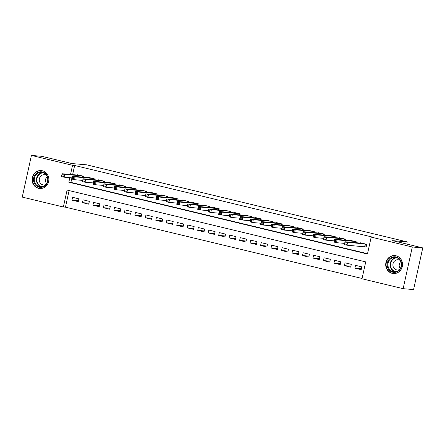 <?xml version="1.0" encoding="UTF-8"?>
<svg xmlns="http://www.w3.org/2000/svg" width="445" height="445" viewBox="0 0 445 445"><rect width="100%" height="100%" fill="white"/><g stroke="black" fill="none" stroke-linecap="round" stroke-linejoin="round"><path stroke-width="0.67" d="M42.386 170.752A9.006 8.394 94.9 0 1 48.744 180.887A9.006 8.394 94.9 0 1 39.677 188.513A9.006 8.394 94.9 0 1 38.52 188.324A9.006 8.394 94.9 0 1 32.168 178.189A9.006 8.394 94.9 0 1 41.229 170.563A9.006 8.394 94.9 0 1 42.386 170.752M396.033 255.775A9.006 8.394 94.9 0 1 402.391 265.91A9.006 8.394 94.9 0 1 393.33 273.536A9.006 8.394 94.9 0 1 392.167 273.347A9.006 8.394 94.9 0 1 385.815 263.212A9.006 8.394 94.9 0 1 394.876 255.586A9.006 8.394 94.9 0 1 396.033 255.775M31.417 155.422L41.858 156.323L71.984 163.565L86.608 164.828L407.247 241.913L392.624 240.656L422.75 247.898L413.583 289.578L403.142 288.677L362.013 278.787L365.729 261.894L67.095 190.093L63.379 206.992L22.25 197.102L31.417 155.422L72.541 165.312L70.527 174.468M69.114 190.582L65.465 207.17L362.08 278.481M65.465 207.17L63.379 206.992M83.638 177.216L83.838 176.303L77.552 174.79L77.491 175.069M94.117 179.736L94.318 178.823L88.027 177.31L87.971 177.588M104.592 182.25L104.792 181.343L98.506 179.83L98.445 180.108M115.071 184.77L115.272 183.863L108.986 182.35L108.925 182.628M125.551 187.289L125.751 186.377L119.466 184.87L119.405 185.148M136.031 189.809L136.231 188.897L129.946 187.389L129.884 187.662M146.511 192.329L146.711 191.417L140.42 189.904L140.359 190.182M156.985 194.849L157.185 193.937L150.899 192.424L150.838 192.702M167.465 197.369L167.665 196.456L161.379 194.943L161.318 195.221M177.944 199.888L178.145 198.976L171.859 197.463L171.798 197.741M188.424 202.408L188.624 201.496L182.333 199.983L182.272 200.261M198.898 204.928L199.099 204.016L192.813 202.503L192.752 202.781M209.378 207.442L209.578 206.536L203.293 205.023L203.232 205.301M219.858 209.962L220.058 209.05L213.772 207.542L213.711 207.821M230.338 212.482L230.538 211.57L224.247 210.062L224.185 210.335M240.812 215.002L241.012 214.09L234.726 212.577L234.665 212.855M251.292 217.522L251.492 216.609L245.206 215.096L245.145 215.374M261.771 220.041L261.971 219.129L255.686 217.616L255.625 217.894M272.251 222.561L272.451 221.649L266.16 220.136L266.099 220.414M282.725 225.081L282.925 224.169L276.64 222.656L276.579 222.934M293.205 227.601L293.405 226.689L287.12 225.176L287.058 225.454M303.685 230.115L303.885 229.208L297.599 227.695L297.538 227.974M314.164 232.635L314.365 231.723L308.079 230.215L308.018 230.493M324.639 235.155L324.844 234.242L318.553 232.735L318.492 233.008M335.118 237.674L335.319 236.762L329.033 235.249L328.972 235.527M345.598 240.194L345.798 239.282L339.513 237.769L339.452 238.047M356.078 242.714L356.278 241.802L349.993 240.289L349.931 240.567M361.39 268.719L354.893 268.157L361.184 269.67L361.802 266.85L355.516 265.342L354.893 268.157M350.916 266.199L344.419 265.637L350.704 267.15L351.322 264.336L345.036 262.823L344.419 265.637M340.436 263.679L333.939 263.117L340.225 264.63L340.842 261.816L334.557 260.303L333.939 263.117M329.956 261.159L323.459 260.598L329.745 262.111L330.368 259.296L324.077 257.783L323.459 260.598M319.477 258.64L312.98 258.078L319.271 259.591L319.888 256.776L313.603 255.263L312.98 258.078M308.997 256.12L302.505 255.564L308.791 257.071L309.409 254.256L303.123 252.743L302.505 255.564M298.523 253.6L292.026 253.044L298.311 254.551L298.929 251.737L292.643 250.224L292.026 253.044M288.043 251.08L281.546 250.524L287.832 252.031L288.455 249.217L282.163 247.704L281.546 250.524M277.563 248.566L271.066 248.004L277.357 249.517L277.975 246.697L271.689 245.189L271.066 248.004M267.083 246.046L260.592 245.484L266.878 246.997L267.495 244.177L261.209 242.67L260.592 245.484M256.609 243.526L250.112 242.964L256.398 244.477L257.015 241.657L250.73 240.15L250.112 242.964M246.13 241.006L239.633 240.445L245.918 241.958L246.541 239.143L240.25 237.63L239.633 240.445M235.65 238.487L229.153 237.925L235.444 239.438L236.061 236.623L229.776 235.11L229.153 237.925M225.17 235.967L218.679 235.405L224.964 236.918L225.582 234.103L219.296 232.59L218.679 235.405M214.696 233.447L208.199 232.885L214.484 234.398L215.102 231.584L208.816 230.071L208.199 232.885M204.216 230.927L197.719 230.371L204.005 231.878L204.628 229.064L198.337 227.551L197.719 230.371M193.736 228.407L187.239 227.851L193.525 229.359L194.148 226.544L187.862 225.031L187.239 227.851M183.257 225.893L176.76 225.331L183.051 226.844L183.668 224.024L177.383 222.517L176.76 225.331M172.782 223.373L166.285 222.812L172.571 224.325L173.188 221.504L166.903 219.997L166.285 222.812M162.303 220.854L155.806 220.292L162.091 221.805L162.714 218.985L156.423 217.477L155.806 220.292M151.823 218.334L145.326 217.772L151.612 219.285L152.234 216.47L145.943 214.957L145.326 217.772M141.343 215.814L134.846 215.252L141.137 216.765L141.755 213.95L135.469 212.437L134.846 215.252M130.863 213.294L124.372 212.732L130.658 214.245L131.275 211.431L124.989 209.918L124.372 212.732M120.389 210.774L113.892 210.212L120.178 211.725L120.795 208.911L114.51 207.398L113.892 210.212M109.909 208.254L103.412 207.698L109.698 209.206L110.321 206.391L104.03 204.878L103.412 207.698M99.43 205.735L92.933 205.178L99.224 206.686L99.841 203.871L93.556 202.358L92.933 205.178M88.95 203.22L82.459 202.659L88.744 204.172L89.362 201.351L83.076 199.838L82.459 202.659M78.882 198.832L72.596 197.324L71.979 200.139L78.264 201.652L78.882 198.832M69.82 177.683L68.825 182.205L367.464 254.006L371.18 237.107L373.266 237.285L74.632 165.49L72.618 174.646M71.912 177.861L70.916 182.389L367.531 253.7M364.305 246.697L366.135 247.136L366.758 244.322L360.467 242.809L360.406 243.087M406.774 244.055L407.247 241.913M422.75 247.898L412.304 246.997L403.142 288.677M74.632 165.49L72.541 165.312M371.18 237.107L412.304 246.997M70.916 182.389L68.825 182.205M78.476 200.701L71.979 200.139M366.174 246.969L347.005 245.206L344.386 244.578L345.009 241.757L362.302 243.248M345.064 242.748L345.009 241.757L347.628 242.386L347.005 245.206L345.865 244.121L346.11 242.998L345.064 242.748L344.814 243.871L345.865 244.121M364.922 243.882L347.628 242.386L346.11 242.998M344.386 244.578L344.814 243.871M396.106 256.988A7.793 7.265 94.9 0 1 401.507 266.288A7.793 7.265 94.9 0 1 392.763 272.195A7.793 7.265 94.9 0 1 387.361 262.889A7.793 7.265 94.9 0 1 396.106 256.988M393.096 271.65A7.22 6.725 -85.1 0 0 394.025 271.8A7.22 6.725 -85.1 0 0 401.284 265.687A7.22 6.725 -85.1 0 0 396.195 257.566A7.22 6.725 -85.1 0 0 395.266 257.416A7.22 6.725 -85.1 0 0 388.001 263.529A7.22 6.725 -85.1 0 0 393.096 271.65M400.194 260.459A5.14 4.789 -85.1 0 0 398.798 259.858A5.14 4.789 -85.1 0 0 398.136 259.752A5.14 4.789 -85.1 0 0 392.968 264.102A5.14 4.789 -85.1 0 0 396.59 269.887A5.14 4.789 -85.1 0 0 397.252 269.993A5.14 4.789 -85.1 0 0 399.404 269.648M396.367 255.864A8.95 8.338 -85.1 0 0 396.356 255.858A8.95 8.338 -85.1 0 0 395.205 255.675A8.95 8.338 -85.1 0 0 386.199 263.251A8.95 8.338 -85.1 0 0 392.518 273.319A8.95 8.338 -85.1 0 0 393.664 273.508A8.95 8.338 -85.1 0 0 394.843 273.519M400.189 268.624A5.14 4.789 94.9 0 1 400.795 261.604M47.749 177.238A7.793 7.265 94.9 0 1 42.876 187A7.793 7.265 94.9 0 1 33.826 181.894A7.793 7.265 94.9 0 1 38.698 172.132A7.793 7.265 94.9 0 1 47.749 177.238M34.554 181.744A7.22 6.725 -85.1 0 0 40.378 186.778A7.22 6.725 -85.1 0 0 47.443 177.427A7.22 6.725 -85.1 0 0 41.619 172.393A7.22 6.725 -85.1 0 0 34.554 181.744M46.541 183.596A5.14 4.789 94.9 0 1 45.729 181.927A5.14 4.789 94.9 0 1 47.148 176.582M46.547 175.436A5.14 4.789 -85.1 0 0 44.489 174.729A5.14 4.789 -85.1 0 0 39.46 181.382A5.14 4.789 -85.1 0 0 43.604 184.97A5.14 4.789 -85.1 0 0 45.757 184.625M42.72 170.841A8.95 8.338 -85.1 0 0 41.557 170.646A8.95 8.338 -85.1 0 0 32.797 182.239A8.95 8.338 -85.1 0 0 40.017 188.485A8.95 8.338 -85.1 0 0 41.196 188.496M344.647 243.387L336.526 242.686L333.911 242.058L334.529 239.238L351.823 240.734M334.584 240.228L334.529 239.238L337.149 239.872L336.526 242.686L335.385 241.607L335.63 240.478L334.584 240.228L334.34 241.351L335.385 241.607M354.443 241.362L337.149 239.872L335.63 240.478M333.911 242.058L334.34 241.351M334.167 240.867L326.051 240.167L323.432 239.538L324.049 236.718L341.343 238.214M324.105 237.708L324.049 236.718L326.669 237.352L326.051 240.167L324.906 239.087L325.156 237.958L324.105 237.708L323.86 238.832L324.906 239.087M343.963 238.843L326.669 237.352L325.156 237.958M323.432 239.538L323.86 238.832M323.693 238.348L315.572 237.647L312.952 237.018L313.569 234.204L330.869 235.694M313.63 235.188L313.569 234.204L316.189 234.832L315.572 237.647L314.426 236.568L314.676 235.438L313.63 235.188L313.38 236.312L314.426 236.568M333.489 236.323L316.189 234.832L314.676 235.438M312.952 237.018L313.38 236.312M313.213 235.828L305.092 235.127L302.472 234.498L303.095 231.684L320.389 233.174M303.151 232.668L303.095 231.684L305.709 232.312L305.092 235.127L303.952 234.048L304.196 232.919L303.151 232.668L302.9 233.797L303.952 234.048M323.009 233.803L305.709 232.312L304.196 232.919M302.472 234.498L302.9 233.797M302.733 233.308L294.612 232.607L291.992 231.979L292.615 229.164L309.909 230.655M292.671 230.148L292.615 229.164L295.235 229.792L294.612 232.607L293.472 231.528L293.717 230.399L292.671 230.148L292.421 231.278L293.472 231.528M312.529 231.283L295.235 229.792L293.717 230.399M291.992 231.979L292.421 231.278M292.254 230.788L284.138 230.087L281.518 229.459L282.136 226.644L299.429 228.135M282.191 227.629L282.136 226.644L284.756 227.273L284.138 230.087L282.992 229.008L283.243 227.885L282.191 227.629L281.946 228.758L282.992 229.008M302.049 228.763L284.756 227.273L283.243 227.885M281.518 229.459L281.946 228.758M281.78 228.268L273.658 227.567L271.038 226.939L271.656 224.124L288.955 225.615M271.711 225.109L271.656 224.124L274.276 224.753L273.658 227.567L272.512 226.488L272.763 225.365L271.711 225.109L271.467 226.238L272.512 226.488M291.575 226.244L274.276 224.753L272.763 225.365M271.038 226.939L271.467 226.238M271.3 225.754L263.179 225.053L260.559 224.419L261.176 221.604L278.475 223.095M261.237 222.595L261.176 221.604L263.796 222.233L263.179 225.053L262.038 223.969L262.283 222.845L261.237 222.595L260.987 223.718L262.038 223.969M281.095 223.729L263.796 222.233L262.283 222.845M260.559 224.419L260.987 223.718M260.82 223.234L252.699 222.533L250.079 221.899L250.702 219.085L267.996 220.575M250.758 220.075L250.702 219.085L253.322 219.713L252.699 222.533L251.559 221.449L251.803 220.325L250.758 220.075L250.507 221.198L251.559 221.449M270.616 221.21L253.322 219.713L251.803 220.325M250.079 221.899L250.507 221.198M250.34 220.714L242.225 220.014L239.605 219.385L240.222 216.565L257.516 218.061M240.278 217.555L240.222 216.565L242.842 217.199L242.225 220.014L241.079 218.934L241.329 217.805L240.278 217.555L240.033 218.679L241.079 218.934M260.136 218.69L242.842 217.199L241.329 217.805M239.605 219.385L240.033 218.679M239.866 218.195L231.745 217.494L229.125 216.865L229.742 214.045L247.042 215.541M229.798 215.035L229.742 214.045L232.362 214.679L231.745 217.494L230.599 216.415L230.849 215.285L229.798 215.035L229.553 216.159L230.599 216.415M249.662 216.17L232.362 214.679L230.849 215.285M229.125 216.865L229.553 216.159M229.386 215.675L221.265 214.974L218.645 214.345L219.263 211.531L236.562 213.022M219.324 212.515L219.263 211.531L221.883 212.159L221.265 214.974L220.125 213.895L220.37 212.766L219.324 212.515L219.073 213.639L220.125 213.895M239.182 213.65L221.883 212.159L220.37 212.766M218.645 214.345L219.073 213.639M218.907 213.155L210.785 212.454L208.165 211.826L208.788 209.011L226.082 210.502M208.844 209.995L208.788 209.011L211.408 209.639L210.785 212.454L209.645 211.375L209.89 210.246L208.844 209.995L208.594 211.125L209.645 211.375M228.702 211.13L211.408 209.639L209.89 210.246M208.165 211.826L208.594 211.125M208.427 210.635L200.311 209.934L197.691 209.306L198.309 206.491L215.603 207.982M198.364 207.476L198.309 206.491L200.929 207.12L200.311 209.934L199.165 208.855L199.416 207.726L198.364 207.476L198.12 208.605L199.165 208.855M218.222 208.61L200.929 207.12L199.416 207.726M197.691 209.306L198.12 208.605M197.953 208.115L189.831 207.415L187.212 206.786L187.829 203.971L205.128 205.462M187.885 204.956L187.829 203.971L190.449 204.6L189.831 207.415L188.686 206.335L188.936 205.212L187.885 204.956L187.64 206.085L188.686 206.335M207.743 206.091L190.449 204.6L188.936 205.212M187.212 206.786L187.64 206.085M187.473 205.596L179.352 204.895L176.732 204.266L177.349 201.452L194.649 202.942M177.41 202.436L177.349 201.452L179.969 202.08L179.352 204.895L178.206 203.816L178.456 202.692L177.41 202.436L177.16 203.565L178.206 203.816M197.268 203.571L179.969 202.08L178.456 202.692M176.732 204.266L177.16 203.565M176.993 203.081L168.872 202.38L166.252 201.746L166.875 198.932L184.169 200.422M166.931 199.916L166.875 198.932L169.495 199.56L168.872 202.38L167.732 201.296L167.976 200.172L166.931 199.916L166.68 201.045L167.732 201.296M186.789 201.051L169.495 199.56L167.976 200.172M166.252 201.746L166.68 201.045M166.513 200.561L158.392 199.861L155.778 199.227L156.395 196.412L173.689 197.903M156.451 197.402L156.395 196.412L159.015 197.04L158.392 199.861L157.252 198.776L157.497 197.652L156.451 197.402L156.206 198.526L157.252 198.776M176.309 198.537L159.015 197.04L157.497 197.652M155.778 199.227L156.206 198.526M156.039 198.042L147.918 197.341L145.298 196.712L145.916 193.892L163.209 195.383M145.971 194.882L145.916 193.892L148.535 194.521L147.918 197.341L146.772 196.262L147.022 195.133L145.971 194.882L145.726 196.006L146.772 196.262M165.829 196.017L148.535 194.521L147.022 195.133M145.298 196.712L145.726 196.006M145.56 195.522L137.438 194.821L134.818 194.192L135.436 191.372L152.735 192.869M135.497 192.362L135.436 191.372L138.056 192.006L137.438 194.821L136.292 193.742L136.543 192.613L135.497 192.362L135.247 193.486L136.292 193.742M155.355 193.497L138.056 192.006L136.543 192.613M134.818 194.192L135.247 193.486M135.08 193.002L126.959 192.301L124.339 191.673L124.962 188.852L142.255 190.349M125.017 189.843L124.962 188.852L127.576 189.487L126.959 192.301L125.818 191.222L126.063 190.093L125.017 189.843L124.767 190.966L125.818 191.222M144.875 190.977L127.576 189.487L126.063 190.093M124.339 191.673L124.767 190.966M124.6 190.482L116.479 189.781L113.859 189.153L114.482 186.338L131.776 187.829M114.537 187.323L114.482 186.338L117.102 186.967L116.479 189.781L115.338 188.702L115.583 187.573L114.537 187.323L114.293 188.452L115.338 188.702M134.396 188.458L117.102 186.967L115.583 187.573M113.859 189.153L114.293 188.452M114.12 187.962L106.005 187.262L103.385 186.633L104.002 183.818L121.296 185.309M104.058 184.803L104.002 183.818L106.622 184.447L106.005 187.262L104.859 186.182L105.109 185.053L104.058 184.803L103.813 185.932L104.859 186.182M123.916 185.938L106.622 184.447L105.109 185.053M103.385 186.633L103.813 185.932M103.646 185.443L95.525 184.742L92.905 184.113L93.522 181.299L110.822 182.789M93.584 182.283L93.522 181.299L96.142 181.927L95.525 184.742L94.379 183.663L94.629 182.539L93.584 182.283L93.333 183.412L94.379 183.663M113.442 183.418L96.142 181.927L94.629 182.539M92.905 184.113L93.333 183.412M93.166 182.923L85.045 182.222L82.425 181.593L83.043 178.779L100.342 180.269M83.104 179.763L83.043 178.779L85.663 179.407L85.045 182.222L83.905 181.143L84.15 180.019L83.104 179.763L82.853 180.893L83.905 181.143M102.962 180.898L85.663 179.407L84.15 180.019M82.425 181.593L82.853 180.893M82.687 180.403L74.565 179.708L71.945 179.074L72.568 176.259L89.862 177.75M72.624 177.244L72.568 176.259L75.188 176.888L74.565 179.708L73.425 178.623L73.67 177.499L72.624 177.244L72.374 178.373L73.425 178.623M92.482 178.378L75.188 176.888L73.67 177.499M71.945 179.074L72.374 178.373M72.207 177.889L64.091 177.188L61.471 176.554L62.089 173.739L79.382 175.23M62.144 174.729L62.089 173.739L64.709 174.368L64.091 177.188L62.945 176.103L63.196 174.98L62.144 174.729L61.9 175.853L62.945 176.103M82.002 175.864L64.709 174.368L63.196 174.98M61.471 176.554L61.9 175.853M365.473 244.01L364.867 246.758M365.245 243.96L364.639 246.725M397.04 257.839A6.981 6.503 -85.1 0 0 390.565 264.08A6.981 6.503 -85.1 0 0 395.533 271.622A6.981 6.503 -85.1 0 0 395.844 271.689M395.121 271.8A7.22 6.725 94.9 0 1 390.12 264.219A7.22 6.725 94.9 0 1 396.345 257.605M41.474 186.772A7.22 6.725 94.9 0 1 36.729 181.927A7.22 6.725 94.9 0 1 42.698 172.582M43.393 172.81A6.981 6.503 -85.1 0 0 37.146 181.877A6.981 6.503 -85.1 0 0 42.197 186.666M354.993 241.496L354.748 242.597M354.765 241.44L354.515 242.581M344.513 238.976L344.274 240.078M344.291 238.921L344.035 240.061M334.039 236.456L333.795 237.563M333.811 236.401L333.561 237.541M323.559 233.937L323.315 235.043M323.331 233.881L323.081 235.021M313.08 231.417L312.835 232.524M312.852 231.361L312.601 232.501M302.6 228.897L302.361 230.004M302.372 228.841L302.122 229.982M292.12 226.377L291.881 227.484M291.898 226.321L291.647 227.462M281.646 223.857L281.401 224.964M281.418 223.807L281.168 224.942M271.166 221.337L270.922 222.444M270.938 221.287L270.688 222.428M260.687 218.823L260.442 219.925M260.459 218.768L260.208 219.908M250.207 216.303L249.968 217.405M249.984 216.248L249.734 217.388M239.733 213.784L239.488 214.891M239.505 213.728L239.254 214.868M229.253 211.264L229.008 212.371M229.025 211.208L228.774 212.348M218.773 208.744L218.528 209.851M218.545 208.688L218.295 209.829M208.293 206.224L208.054 207.331M208.071 206.168L207.821 207.309M197.819 203.704L197.574 204.811M197.591 203.649L197.341 204.789M187.339 201.185L187.095 202.291M187.111 201.129L186.861 202.269M176.86 198.665L176.615 199.772M176.632 198.615L176.381 199.755M166.38 196.145L166.141 197.252M166.157 196.095L165.907 197.235M155.906 193.631L155.661 194.732M155.678 193.575L155.427 194.715M145.426 191.111L145.181 192.212M145.198 191.055L144.948 192.196M134.946 188.591L134.702 189.698M134.718 188.535L134.468 189.676M124.466 186.071L124.227 187.178M124.244 186.016L123.988 187.156M113.987 183.551L113.748 184.658M113.764 183.496L113.514 184.636M103.513 181.032L103.268 182.138M103.285 180.976L103.034 182.116M93.033 178.512L92.788 179.619M92.805 178.456L92.554 179.596M82.553 175.992L82.314 177.099M82.325 175.942L82.075 177.082M395.205 255.675L395.816 255.725M393.664 273.508L394.276 273.558M41.557 170.646L42.169 170.702M40.017 188.485L40.629 188.535"/></g></svg>

